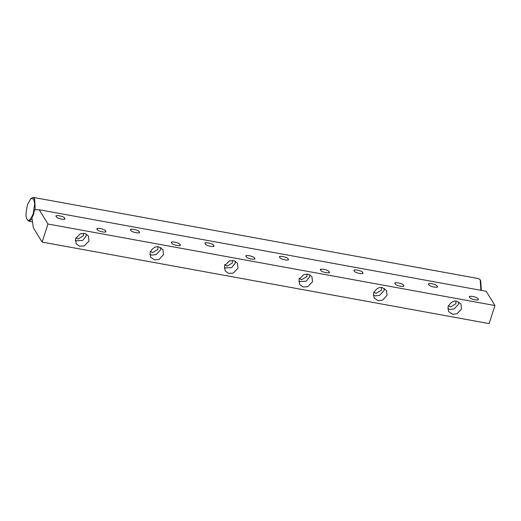 <?xml version="1.0" encoding="UTF-8"?>
<svg xmlns="http://www.w3.org/2000/svg" width="521" height="521" viewBox="0 0 521 521"><rect width="100%" height="100%" fill="white"/><g stroke="black" fill="none" stroke-linecap="round" stroke-linejoin="round"><path stroke-width="0.78" d="M299.047 278.116L301.548 279.77L306.928 276.54L306.876 273.987M42.116 242.083L33.364 227.82L31.937 217.778L33.578 214.378L34.51 209.826L39.199 209.748L486.191 291.272L494.95 305.534L489.115 323.606L42.116 242.083L47.958 224.01L39.199 209.748M395.283 283.821C395.159 285.723 406.269 287.748 403.482 285.319C403.606 283.417 392.502 281.392 395.283 283.821L395.159 283.209M403.606 285.931L403.482 285.319M47.958 224.01L494.95 305.534M428.868 284.648C428.744 286.55 439.848 288.575 437.067 286.14C437.191 284.238 426.087 282.213 428.868 284.648L428.744 284.03M437.191 286.758L437.067 286.14M56.372 216.71C56.248 218.612 67.359 220.637 64.571 218.201C64.695 216.306 53.591 214.281 56.372 216.71L56.248 216.091M64.695 218.82L64.571 218.201M130.875 230.295C130.745 232.197 141.855 234.222 139.068 231.793C139.198 229.891 128.088 227.866 130.875 230.295L130.751 229.683M139.192 232.405L139.068 231.793M205.372 243.887C205.248 245.782 216.352 247.814 213.571 245.378C213.695 243.476 202.584 241.451 205.372 243.887L205.248 243.268M213.695 245.997L213.571 245.378M279.875 257.472C279.744 259.373 290.855 261.399 288.067 258.963C288.191 257.068 277.087 255.043 279.875 257.472L279.744 256.853M288.191 259.582L288.067 258.963M354.371 271.057C354.241 272.958 365.351 274.984 362.564 272.555C362.694 270.653 351.584 268.628 354.371 271.057L354.247 270.445M362.694 273.173L362.564 272.555M469.786 297.413C469.655 299.308 480.766 301.34 477.978 298.904C478.109 297.003 466.998 294.977 469.786 297.413L469.662 296.794M478.102 299.523L477.978 298.904M97.29 229.474C97.16 231.376 108.27 233.401 105.483 230.966C105.613 229.071 94.503 227.039 97.29 229.474L97.166 228.856M105.607 231.585L105.483 230.966M171.787 243.06C171.663 244.961 182.767 246.987 179.986 244.557C180.11 242.656 168.999 240.63 171.787 243.06L171.663 242.447M180.11 245.17L179.986 244.557M246.29 256.651C246.159 258.546 257.27 260.572 254.482 258.142C254.606 256.241 243.502 254.215 246.29 256.651L246.159 256.032M254.606 258.761L254.482 258.142M320.786 270.236C320.662 272.138 331.766 274.163 328.979 271.728C329.109 269.832 317.999 267.807 320.786 270.236L320.662 269.618M329.109 272.346L328.979 271.728M75.897 237.817L78.052 239.009L83.432 235.779L83.373 233.226M150.393 251.402L152.549 252.594L157.928 249.364L157.876 246.811M224.551 264.525L227.052 266.179L232.431 262.955L232.373 260.402M235.355 261.203L235.036 263.431L231.656 267.625L224.264 268.015M237.993 268.237L237.472 263.216L234.118 260.682L229.396 260.891L224.577 265.795L225.098 270.816L228.452 273.343L233.174 273.134L237.993 268.237M448.08 306.556L448.594 311.578L452.684 314.28L457.125 313.714L461.489 308.999L460.968 303.977L456.884 301.268C453.83 300.324 450.899 302.082 448.08 306.556M373.577 292.965L374.098 297.986L378.181 300.695L382.622 300.129L386.986 295.414L386.471 290.392L382.381 287.683C379.334 286.739 376.396 288.497 373.577 292.965M299.08 279.38L299.595 284.401L302.955 286.934L307.677 286.726L312.489 281.822L311.975 276.801L308.614 274.274L303.893 274.482L299.08 279.38M150.081 252.203L150.595 257.224L154.685 259.933L159.126 259.367L163.49 254.652L162.975 249.631L158.885 246.921C155.838 245.971 152.9 247.735 150.081 252.203M75.584 238.618L76.099 243.639L79.459 246.172L84.181 245.964L88.993 241.06L88.479 236.039L85.118 233.512L80.397 233.721L75.584 238.618M86.356 234.033L86.037 236.254L82.657 240.455L75.265 240.839M160.859 247.618L160.54 249.839L156.176 254.554L151.735 255.121L149.761 254.424M309.852 274.795L309.539 277.016L306.159 281.216L298.761 281.601M384.355 288.38L384.036 290.601L379.672 295.316L375.231 295.882L373.257 295.192M373.889 292.164L376.045 293.356L381.431 290.125L381.372 287.572M448.392 305.755L450.548 306.941L455.927 303.717L455.868 301.164M458.851 301.965L458.532 304.192L454.169 308.907L449.727 309.474L447.76 308.777M32.1 218.905L28.948 221.204L27.112 219.282C25.575 217.661 25.718 212.744 27.528 204.519L30.85 198.573L33.644 199.042L34.705 203.854L33.227 213.805C30.309 220.227 28.271 222.057 27.112 219.282M30.85 198.573L33.292 197.394L34.627 198.455L35.272 209.813M33.292 197.394L478.799 278.644L480.154 279.757L480.903 290.308M481.371 290.392L480.668 280.611L480.154 279.757M32.517 221.855L28.948 221.204"/></g></svg>
